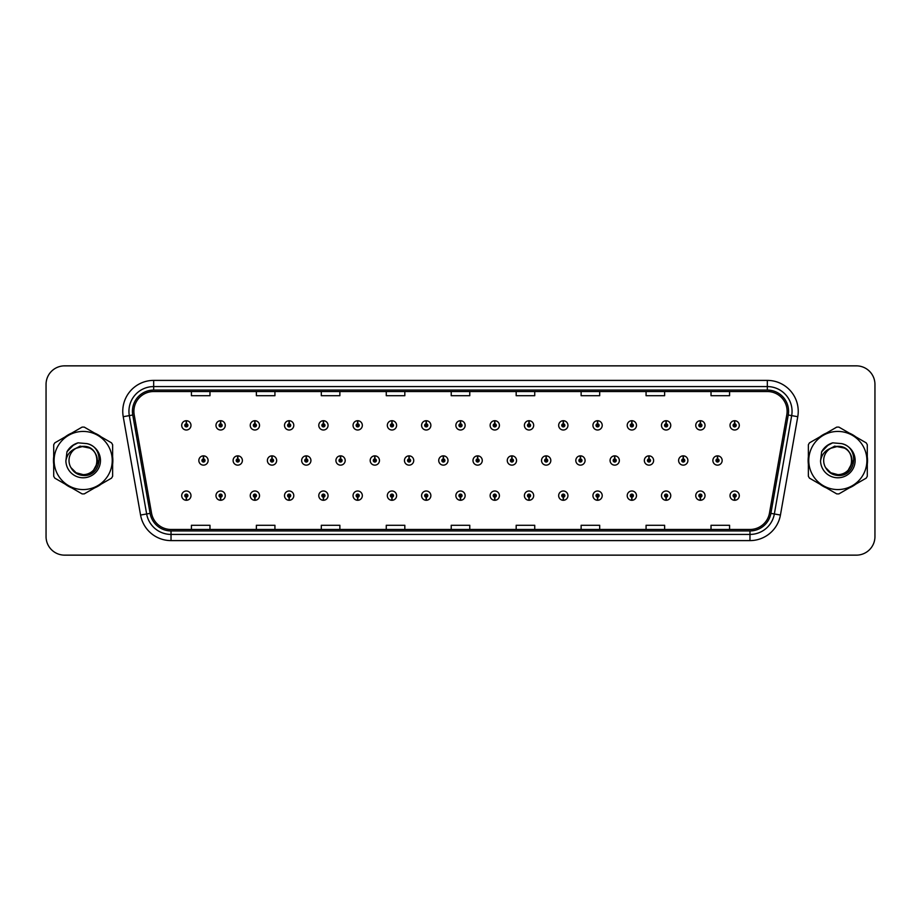 <?xml version="1.0" encoding="UTF-8"?>
<svg xmlns="http://www.w3.org/2000/svg" width="921" height="921" viewBox="0 0 921 921"><rect width="100%" height="100%" fill="white"/><g stroke="black" fill="none" stroke-linecap="round" stroke-linejoin="round"><path stroke-width="1.38" d="M220.545 497.179L220.407 500.276A4.64 4.64 0 0 0 220.821 500.276L220.683 497.179A1.543 1.543 0 0 0 222.157 495.636A1.543 1.543 0 0 0 220.614 494.093A1.543 1.543 0 0 0 219.071 495.636A1.543 1.543 0 0 0 220.545 497.179L220.591 496.258A0.622 0.622 0 0 1 219.992 495.636A0.622 0.622 0 0 1 220.614 495.014A0.622 0.622 0 0 1 221.236 495.636A0.622 0.622 0 0 1 220.637 496.258L220.683 497.179M254.818 497.179L254.68 500.276A4.64 4.64 0 0 0 255.082 500.276L254.956 497.179A1.543 1.543 0 0 0 256.429 495.636A1.543 1.543 0 0 0 254.887 494.093A1.543 1.543 0 0 0 253.333 495.636A1.543 1.543 0 0 0 254.818 497.179L254.852 496.258A0.622 0.622 0 0 1 254.265 495.636A0.622 0.622 0 0 1 254.887 495.014A0.622 0.622 0 0 1 255.497 495.636A0.622 0.622 0 0 1 254.91 496.258L254.956 497.179M289.09 497.179L288.952 500.276A4.64 4.64 0 0 0 289.355 500.276L289.217 497.179A1.543 1.543 0 0 0 290.702 495.636A1.543 1.543 0 0 0 289.148 494.093A1.543 1.543 0 0 0 287.605 495.636A1.543 1.543 0 0 0 289.09 497.179L289.125 496.258A0.622 0.622 0 0 1 288.538 495.636A0.622 0.622 0 0 1 289.148 495.014A0.622 0.622 0 0 1 289.77 495.636A0.622 0.622 0 0 1 289.182 496.258L289.217 497.179M323.352 497.179L323.225 500.276A4.64 4.64 0 0 0 323.628 500.276L323.49 497.179A1.543 1.543 0 0 0 324.963 495.636A1.543 1.543 0 0 0 323.421 494.093A1.543 1.543 0 0 0 321.878 495.636A1.543 1.543 0 0 0 323.352 497.179L323.398 496.258A0.622 0.622 0 0 1 322.799 495.636A0.622 0.622 0 0 1 323.421 495.014A0.622 0.622 0 0 1 324.042 495.636A0.622 0.622 0 0 1 323.444 496.258L323.49 497.179M357.624 497.179L357.486 500.276A4.64 4.64 0 0 0 357.889 500.276L357.762 497.179A1.543 1.543 0 0 0 359.236 495.636A1.543 1.543 0 0 0 357.693 494.093A1.543 1.543 0 0 0 356.151 495.636A1.543 1.543 0 0 0 357.624 497.179L357.67 496.258A0.622 0.622 0 0 1 357.072 495.636A0.622 0.622 0 0 1 357.693 495.014A0.622 0.622 0 0 1 358.315 495.636A0.622 0.622 0 0 1 357.716 496.258L357.762 497.179M391.897 497.179L391.759 500.276A4.64 4.64 0 0 0 392.162 500.276L392.024 497.179A1.543 1.543 0 0 0 393.509 495.636A1.543 1.543 0 0 0 391.966 494.093A1.543 1.543 0 0 0 390.412 495.636A1.543 1.543 0 0 0 391.897 497.179L391.932 496.258A0.622 0.622 0 0 1 391.344 495.636A0.622 0.622 0 0 1 391.966 495.014A0.622 0.622 0 0 1 392.576 495.636A0.622 0.622 0 0 1 391.989 496.258L392.024 497.179M426.158 497.179L426.032 500.276A4.64 4.64 0 0 0 426.435 500.276L426.296 497.179A1.543 1.543 0 0 0 427.781 495.636A1.543 1.543 0 0 0 426.227 494.093A1.543 1.543 0 0 0 424.685 495.636A1.543 1.543 0 0 0 426.158 497.179L426.204 496.258A0.622 0.622 0 0 1 425.617 495.636A0.622 0.622 0 0 1 426.227 495.014A0.622 0.622 0 0 1 426.849 495.636A0.622 0.622 0 0 1 426.262 496.258L426.296 497.179M460.431 497.179L460.293 500.276A4.64 4.64 0 0 0 460.707 500.276L460.569 497.179A1.543 1.543 0 0 0 462.043 495.636A1.543 1.543 0 0 0 460.5 494.093A1.543 1.543 0 0 0 458.957 495.636A1.543 1.543 0 0 0 460.431 497.179L460.477 496.258A0.622 0.622 0 0 1 459.878 495.636A0.622 0.622 0 0 1 460.5 495.014A0.622 0.622 0 0 1 461.122 495.636A0.622 0.622 0 0 1 460.523 496.258L460.569 497.179M494.704 497.179L494.565 500.276A4.64 4.64 0 0 0 494.968 500.276L494.842 497.179A1.543 1.543 0 0 0 496.315 495.636A1.543 1.543 0 0 0 494.773 494.093A1.543 1.543 0 0 0 493.219 495.636A1.543 1.543 0 0 0 494.704 497.179L494.738 496.258A0.622 0.622 0 0 1 494.151 495.636A0.622 0.622 0 0 1 494.773 495.014A0.622 0.622 0 0 1 495.383 495.636A0.622 0.622 0 0 1 494.796 496.258L494.842 497.179M528.976 497.179L528.838 500.276A4.64 4.64 0 0 0 529.241 500.276L529.103 497.179A1.543 1.543 0 0 0 530.588 495.636A1.543 1.543 0 0 0 529.034 494.093A1.543 1.543 0 0 0 527.491 495.636A1.543 1.543 0 0 0 528.976 497.179L529.011 496.258A0.622 0.622 0 0 1 528.424 495.636A0.622 0.622 0 0 1 529.034 495.014A0.622 0.622 0 0 1 529.656 495.636A0.622 0.622 0 0 1 529.068 496.258L529.103 497.179M563.238 497.179L563.111 500.276A4.64 4.64 0 0 0 563.514 500.276L563.376 497.179A1.543 1.543 0 0 0 564.849 495.636A1.543 1.543 0 0 0 563.307 494.093A1.543 1.543 0 0 0 561.764 495.636A1.543 1.543 0 0 0 563.238 497.179L563.284 496.258A0.622 0.622 0 0 1 562.685 495.636A0.622 0.622 0 0 1 563.307 495.014A0.622 0.622 0 0 1 563.928 495.636A0.622 0.622 0 0 1 563.33 496.258L563.376 497.179M597.51 497.179L597.372 500.276A4.64 4.64 0 0 0 597.775 500.276L597.648 497.179A1.543 1.543 0 0 0 599.122 495.636A1.543 1.543 0 0 0 597.579 494.093A1.543 1.543 0 0 0 596.037 495.636A1.543 1.543 0 0 0 597.51 497.179L597.556 496.258A0.622 0.622 0 0 1 596.958 495.636A0.622 0.622 0 0 1 597.579 495.014A0.622 0.622 0 0 1 598.201 495.636A0.622 0.622 0 0 1 597.602 496.258L597.648 497.179M631.783 497.179L631.645 500.276A4.64 4.64 0 0 0 632.048 500.276L631.91 497.179A1.543 1.543 0 0 0 633.395 495.636A1.543 1.543 0 0 0 631.852 494.093A1.543 1.543 0 0 0 630.298 495.636A1.543 1.543 0 0 0 631.783 497.179L631.818 496.258A0.622 0.622 0 0 1 631.23 495.636A0.622 0.622 0 0 1 631.852 495.014A0.622 0.622 0 0 1 632.462 495.636A0.622 0.622 0 0 1 631.875 496.258L631.91 497.179M666.044 497.179L665.918 500.276A4.64 4.64 0 0 0 666.32 500.276L666.182 497.179A1.543 1.543 0 0 0 667.667 495.636A1.543 1.543 0 0 0 666.113 494.093A1.543 1.543 0 0 0 664.571 495.636A1.543 1.543 0 0 0 666.044 497.179L666.09 496.258A0.622 0.622 0 0 1 665.503 495.636A0.622 0.622 0 0 1 666.113 495.014A0.622 0.622 0 0 1 666.735 495.636A0.622 0.622 0 0 1 666.148 496.258L666.182 497.179M700.317 497.179L700.179 500.276A4.64 4.64 0 0 0 700.593 500.276L700.455 497.179A1.543 1.543 0 0 0 701.929 495.636A1.543 1.543 0 0 0 700.386 494.093A1.543 1.543 0 0 0 698.843 495.636A1.543 1.543 0 0 0 700.317 497.179L700.363 496.258A0.622 0.622 0 0 1 699.764 495.636A0.622 0.622 0 0 1 700.386 495.014A0.622 0.622 0 0 1 701.008 495.636A0.622 0.622 0 0 1 700.409 496.258L700.455 497.179M734.59 497.179L734.451 500.276A4.64 4.64 0 0 0 734.854 500.276L734.728 497.179A1.543 1.543 0 0 0 736.201 495.636A1.543 1.543 0 0 0 734.659 494.093A1.543 1.543 0 0 0 733.104 495.636A1.543 1.543 0 0 0 734.59 497.179L734.624 496.258A0.622 0.622 0 0 1 734.037 495.636A0.622 0.622 0 0 1 734.659 495.014A0.622 0.622 0 0 1 735.269 495.636A0.622 0.622 0 0 1 734.682 496.258L734.728 497.179M186.272 497.179L186.146 500.276A4.64 4.64 0 0 0 186.549 500.276L186.41 497.179A1.543 1.543 0 0 0 187.896 495.636A1.543 1.543 0 0 0 186.341 494.093A1.543 1.543 0 0 0 184.799 495.636A1.543 1.543 0 0 0 186.272 497.179L186.318 496.258A0.622 0.622 0 0 1 185.731 495.636A0.622 0.622 0 0 1 186.341 495.014A0.622 0.622 0 0 1 186.963 495.636A0.622 0.622 0 0 1 186.376 496.258L186.41 497.179M237.814 458.957L237.952 455.86A4.64 4.64 0 0 0 237.549 455.86L237.676 458.957A1.543 1.543 0 0 0 236.202 460.5A1.543 1.543 0 0 0 237.745 462.043A1.543 1.543 0 0 0 239.299 460.5A1.543 1.543 0 0 0 237.814 458.957L237.779 459.878A0.622 0.622 0 0 1 238.366 460.5A0.622 0.622 0 0 1 237.745 461.122A0.622 0.622 0 0 1 237.134 460.5A0.622 0.622 0 0 1 237.722 459.878L237.676 458.957M272.086 458.957L272.225 455.86A4.64 4.64 0 0 0 271.81 455.86L271.948 458.957A1.543 1.543 0 0 0 270.475 460.5A1.543 1.543 0 0 0 272.017 462.043A1.543 1.543 0 0 0 273.56 460.5A1.543 1.543 0 0 0 272.086 458.957L272.04 459.878A0.622 0.622 0 0 1 272.639 460.5A0.622 0.622 0 0 1 272.017 461.122A0.622 0.622 0 0 1 271.396 460.5A0.622 0.622 0 0 1 271.994 459.878L271.948 458.957M306.359 458.957L306.486 455.86A4.64 4.64 0 0 0 306.083 455.86L306.221 458.957A1.543 1.543 0 0 0 304.736 460.5A1.543 1.543 0 0 0 306.29 462.043A1.543 1.543 0 0 0 307.833 460.5A1.543 1.543 0 0 0 306.359 458.957L306.313 459.878A0.622 0.622 0 0 1 306.912 460.5A0.622 0.622 0 0 1 306.29 461.122A0.622 0.622 0 0 1 305.668 460.5A0.622 0.622 0 0 1 306.256 459.878L306.221 458.957M340.62 458.957L340.758 455.86A4.64 4.64 0 0 0 340.356 455.86L340.494 458.957A1.543 1.543 0 0 0 339.009 460.5A1.543 1.543 0 0 0 340.551 462.043A1.543 1.543 0 0 0 342.105 460.5A1.543 1.543 0 0 0 340.62 458.957L340.586 459.878A0.622 0.622 0 0 1 341.173 460.5A0.622 0.622 0 0 1 340.551 461.122A0.622 0.622 0 0 1 339.941 460.5A0.622 0.622 0 0 1 340.528 459.878L340.494 458.957M374.893 458.957L375.031 455.86A4.64 4.64 0 0 0 374.628 455.86L374.755 458.957A1.543 1.543 0 0 0 373.281 460.5A1.543 1.543 0 0 0 374.824 462.043A1.543 1.543 0 0 0 376.378 460.5A1.543 1.543 0 0 0 374.893 458.957L374.859 459.878A0.622 0.622 0 0 1 375.446 460.5A0.622 0.622 0 0 1 374.824 461.122A0.622 0.622 0 0 1 374.202 460.5A0.622 0.622 0 0 1 374.801 459.878L374.755 458.957M409.166 458.957L409.304 455.86A4.64 4.64 0 0 0 408.889 455.86L409.028 458.957A1.543 1.543 0 0 0 407.554 460.5A1.543 1.543 0 0 0 409.097 462.043A1.543 1.543 0 0 0 410.639 460.5A1.543 1.543 0 0 0 409.166 458.957L409.12 459.878A0.622 0.622 0 0 1 409.718 460.5A0.622 0.622 0 0 1 409.097 461.122A0.622 0.622 0 0 1 408.475 460.5A0.622 0.622 0 0 1 409.074 459.878L409.028 458.957M443.438 458.957L443.565 455.86A4.64 4.64 0 0 0 443.162 455.86L443.3 458.957A1.543 1.543 0 0 0 441.815 460.5A1.543 1.543 0 0 0 443.369 462.043A1.543 1.543 0 0 0 444.912 460.5A1.543 1.543 0 0 0 443.438 458.957L443.392 459.878A0.622 0.622 0 0 1 443.98 460.5A0.622 0.622 0 0 1 443.369 461.122A0.622 0.622 0 0 1 442.748 460.5A0.622 0.622 0 0 1 443.335 459.878L443.3 458.957M477.7 458.957L477.838 455.86A4.64 4.64 0 0 0 477.435 455.86L477.562 458.957A1.543 1.543 0 0 0 476.088 460.5A1.543 1.543 0 0 0 477.631 462.043A1.543 1.543 0 0 0 479.185 460.5A1.543 1.543 0 0 0 477.7 458.957L477.665 459.878A0.622 0.622 0 0 1 478.252 460.5A0.622 0.622 0 0 1 477.631 461.122A0.622 0.622 0 0 1 477.02 460.5A0.622 0.622 0 0 1 477.608 459.878L477.562 458.957M511.972 458.957L512.111 455.86A4.64 4.64 0 0 0 511.696 455.86L511.834 458.957A1.543 1.543 0 0 0 510.361 460.5A1.543 1.543 0 0 0 511.903 462.043A1.543 1.543 0 0 0 513.446 460.5A1.543 1.543 0 0 0 511.972 458.957L511.926 459.878A0.622 0.622 0 0 1 512.525 460.5A0.622 0.622 0 0 1 511.903 461.122A0.622 0.622 0 0 1 511.282 460.5A0.622 0.622 0 0 1 511.88 459.878L511.834 458.957M546.245 458.957L546.372 455.86A4.64 4.64 0 0 0 545.969 455.86L546.107 458.957A1.543 1.543 0 0 0 544.622 460.5A1.543 1.543 0 0 0 546.176 462.043A1.543 1.543 0 0 0 547.719 460.5A1.543 1.543 0 0 0 546.245 458.957L546.199 459.878A0.622 0.622 0 0 1 546.798 460.5A0.622 0.622 0 0 1 546.176 461.122A0.622 0.622 0 0 1 545.554 460.5A0.622 0.622 0 0 1 546.141 459.878L546.107 458.957M580.506 458.957L580.644 455.86A4.64 4.64 0 0 0 580.242 455.86L580.38 458.957A1.543 1.543 0 0 0 578.895 460.5A1.543 1.543 0 0 0 580.449 462.043A1.543 1.543 0 0 0 581.991 460.5A1.543 1.543 0 0 0 580.506 458.957L580.472 459.878A0.622 0.622 0 0 1 581.059 460.5A0.622 0.622 0 0 1 580.449 461.122A0.622 0.622 0 0 1 579.827 460.5A0.622 0.622 0 0 1 580.414 459.878L580.38 458.957M614.779 458.957L614.917 455.86A4.64 4.64 0 0 0 614.514 455.86L614.641 458.957A1.543 1.543 0 0 0 613.167 460.5A1.543 1.543 0 0 0 614.71 462.043A1.543 1.543 0 0 0 616.264 460.5A1.543 1.543 0 0 0 614.779 458.957L614.744 459.878A0.622 0.622 0 0 1 615.332 460.5A0.622 0.622 0 0 1 614.71 461.122A0.622 0.622 0 0 1 614.088 460.5A0.622 0.622 0 0 1 614.687 459.878L614.641 458.957M649.052 458.957L649.19 455.86A4.64 4.64 0 0 0 648.775 455.86L648.914 458.957A1.543 1.543 0 0 0 647.44 460.5A1.543 1.543 0 0 0 648.983 462.043A1.543 1.543 0 0 0 650.525 460.5A1.543 1.543 0 0 0 649.052 458.957L649.006 459.878A0.622 0.622 0 0 1 649.604 460.5A0.622 0.622 0 0 1 648.983 461.122A0.622 0.622 0 0 1 648.361 460.5A0.622 0.622 0 0 1 648.96 459.878L648.914 458.957M683.324 458.957L683.451 455.86A4.64 4.64 0 0 0 683.048 455.86L683.186 458.957A1.543 1.543 0 0 0 681.701 460.5A1.543 1.543 0 0 0 683.255 462.043A1.543 1.543 0 0 0 684.798 460.5A1.543 1.543 0 0 0 683.324 458.957L683.278 459.878A0.622 0.622 0 0 1 683.866 460.5A0.622 0.622 0 0 1 683.255 461.122A0.622 0.622 0 0 1 682.634 460.5A0.622 0.622 0 0 1 683.221 459.878L683.186 458.957M717.586 458.957L717.724 455.86A4.64 4.64 0 0 0 717.321 455.86L717.459 458.957A1.543 1.543 0 0 0 715.974 460.5A1.543 1.543 0 0 0 717.517 462.043A1.543 1.543 0 0 0 719.071 460.5A1.543 1.543 0 0 0 717.586 458.957L717.551 459.878A0.622 0.622 0 0 1 718.138 460.5A0.622 0.622 0 0 1 717.517 461.122A0.622 0.622 0 0 1 716.906 460.5A0.622 0.622 0 0 1 717.494 459.878L717.459 458.957M203.541 458.957L203.679 455.86A4.64 4.64 0 0 0 203.276 455.86L203.414 458.957A1.543 1.543 0 0 0 201.929 460.5A1.543 1.543 0 0 0 203.483 462.043A1.543 1.543 0 0 0 205.026 460.5A1.543 1.543 0 0 0 203.541 458.957L203.506 459.878A0.622 0.622 0 0 1 204.094 460.5A0.622 0.622 0 0 1 203.483 461.122A0.622 0.622 0 0 1 202.862 460.5A0.622 0.622 0 0 1 203.449 459.878L203.414 458.957M220.683 423.821L220.821 420.724A4.64 4.64 0 0 0 220.407 420.724L220.545 423.821A1.543 1.543 0 0 0 219.071 425.364A1.543 1.543 0 0 0 220.614 426.907A1.543 1.543 0 0 0 222.157 425.364A1.543 1.543 0 0 0 220.683 423.821L220.637 424.742A0.622 0.622 0 0 1 221.236 425.364A0.622 0.622 0 0 1 220.614 425.986A0.622 0.622 0 0 1 219.992 425.364A0.622 0.622 0 0 1 220.591 424.742L220.545 423.821M254.956 423.821L255.082 420.724A4.64 4.64 0 0 0 254.68 420.724L254.818 423.821A1.543 1.543 0 0 0 253.333 425.364A1.543 1.543 0 0 0 254.887 426.907A1.543 1.543 0 0 0 256.429 425.364A1.543 1.543 0 0 0 254.956 423.821L254.91 424.742A0.622 0.622 0 0 1 255.497 425.364A0.622 0.622 0 0 1 254.887 425.986A0.622 0.622 0 0 1 254.265 425.364A0.622 0.622 0 0 1 254.852 424.742L254.818 423.821M289.217 423.821L289.355 420.724A4.64 4.64 0 0 0 288.952 420.724L289.09 423.821A1.543 1.543 0 0 0 287.605 425.364A1.543 1.543 0 0 0 289.148 426.907A1.543 1.543 0 0 0 290.702 425.364A1.543 1.543 0 0 0 289.217 423.821L289.182 424.742A0.622 0.622 0 0 1 289.77 425.364A0.622 0.622 0 0 1 289.148 425.986A0.622 0.622 0 0 1 288.538 425.364A0.622 0.622 0 0 1 289.125 424.742L289.09 423.821M323.49 423.821L323.628 420.724A4.64 4.64 0 0 0 323.225 420.724L323.352 423.821A1.543 1.543 0 0 0 321.878 425.364A1.543 1.543 0 0 0 323.421 426.907A1.543 1.543 0 0 0 324.963 425.364A1.543 1.543 0 0 0 323.49 423.821L323.444 424.742A0.622 0.622 0 0 1 324.042 425.364A0.622 0.622 0 0 1 323.421 425.986A0.622 0.622 0 0 1 322.799 425.364A0.622 0.622 0 0 1 323.398 424.742L323.352 423.821M357.762 423.821L357.889 420.724A4.64 4.64 0 0 0 357.486 420.724L357.624 423.821A1.543 1.543 0 0 0 356.151 425.364A1.543 1.543 0 0 0 357.693 426.907A1.543 1.543 0 0 0 359.236 425.364A1.543 1.543 0 0 0 357.762 423.821L357.716 424.742A0.622 0.622 0 0 1 358.315 425.364A0.622 0.622 0 0 1 357.693 425.986A0.622 0.622 0 0 1 357.072 425.364A0.622 0.622 0 0 1 357.67 424.742L357.624 423.821M392.024 423.821L392.162 420.724A4.64 4.64 0 0 0 391.759 420.724L391.897 423.821A1.543 1.543 0 0 0 390.412 425.364A1.543 1.543 0 0 0 391.966 426.907A1.543 1.543 0 0 0 393.509 425.364A1.543 1.543 0 0 0 392.024 423.821L391.989 424.742A0.622 0.622 0 0 1 392.576 425.364A0.622 0.622 0 0 1 391.966 425.986A0.622 0.622 0 0 1 391.344 425.364A0.622 0.622 0 0 1 391.932 424.742L391.897 423.821M426.296 423.821L426.435 420.724A4.64 4.64 0 0 0 426.032 420.724L426.158 423.821A1.543 1.543 0 0 0 424.685 425.364A1.543 1.543 0 0 0 426.227 426.907A1.543 1.543 0 0 0 427.781 425.364A1.543 1.543 0 0 0 426.296 423.821L426.262 424.742A0.622 0.622 0 0 1 426.849 425.364A0.622 0.622 0 0 1 426.227 425.986A0.622 0.622 0 0 1 425.617 425.364A0.622 0.622 0 0 1 426.204 424.742L426.158 423.821M460.569 423.821L460.707 420.724A4.64 4.64 0 0 0 460.293 420.724L460.431 423.821A1.543 1.543 0 0 0 458.957 425.364A1.543 1.543 0 0 0 460.5 426.907A1.543 1.543 0 0 0 462.043 425.364A1.543 1.543 0 0 0 460.569 423.821L460.523 424.742A0.622 0.622 0 0 1 461.122 425.364A0.622 0.622 0 0 1 460.5 425.986A0.622 0.622 0 0 1 459.878 425.364A0.622 0.622 0 0 1 460.477 424.742L460.431 423.821M494.842 423.821L494.968 420.724A4.64 4.64 0 0 0 494.565 420.724L494.704 423.821A1.543 1.543 0 0 0 493.219 425.364A1.543 1.543 0 0 0 494.773 426.907A1.543 1.543 0 0 0 496.315 425.364A1.543 1.543 0 0 0 494.842 423.821L494.796 424.742A0.622 0.622 0 0 1 495.383 425.364A0.622 0.622 0 0 1 494.773 425.986A0.622 0.622 0 0 1 494.151 425.364A0.622 0.622 0 0 1 494.738 424.742L494.704 423.821M529.103 423.821L529.241 420.724A4.64 4.64 0 0 0 528.838 420.724L528.976 423.821A1.543 1.543 0 0 0 527.491 425.364A1.543 1.543 0 0 0 529.034 426.907A1.543 1.543 0 0 0 530.588 425.364A1.543 1.543 0 0 0 529.103 423.821L529.068 424.742A0.622 0.622 0 0 1 529.656 425.364A0.622 0.622 0 0 1 529.034 425.986A0.622 0.622 0 0 1 528.424 425.364A0.622 0.622 0 0 1 529.011 424.742L528.976 423.821M563.376 423.821L563.514 420.724A4.64 4.64 0 0 0 563.111 420.724L563.238 423.821A1.543 1.543 0 0 0 561.764 425.364A1.543 1.543 0 0 0 563.307 426.907A1.543 1.543 0 0 0 564.849 425.364A1.543 1.543 0 0 0 563.376 423.821L563.33 424.742A0.622 0.622 0 0 1 563.928 425.364A0.622 0.622 0 0 1 563.307 425.986A0.622 0.622 0 0 1 562.685 425.364A0.622 0.622 0 0 1 563.284 424.742L563.238 423.821M597.648 423.821L597.775 420.724A4.64 4.64 0 0 0 597.372 420.724L597.51 423.821A1.543 1.543 0 0 0 596.037 425.364A1.543 1.543 0 0 0 597.579 426.907A1.543 1.543 0 0 0 599.122 425.364A1.543 1.543 0 0 0 597.648 423.821L597.602 424.742A0.622 0.622 0 0 1 598.201 425.364A0.622 0.622 0 0 1 597.579 425.986A0.622 0.622 0 0 1 596.958 425.364A0.622 0.622 0 0 1 597.556 424.742L597.51 423.821M631.91 423.821L632.048 420.724A4.64 4.64 0 0 0 631.645 420.724L631.783 423.821A1.543 1.543 0 0 0 630.298 425.364A1.543 1.543 0 0 0 631.852 426.907A1.543 1.543 0 0 0 633.395 425.364A1.543 1.543 0 0 0 631.91 423.821L631.875 424.742A0.622 0.622 0 0 1 632.462 425.364A0.622 0.622 0 0 1 631.852 425.986A0.622 0.622 0 0 1 631.23 425.364A0.622 0.622 0 0 1 631.818 424.742L631.783 423.821M666.182 423.821L666.32 420.724A4.64 4.64 0 0 0 665.918 420.724L666.044 423.821A1.543 1.543 0 0 0 664.571 425.364A1.543 1.543 0 0 0 666.113 426.907A1.543 1.543 0 0 0 667.667 425.364A1.543 1.543 0 0 0 666.182 423.821L666.148 424.742A0.622 0.622 0 0 1 666.735 425.364A0.622 0.622 0 0 1 666.113 425.986A0.622 0.622 0 0 1 665.503 425.364A0.622 0.622 0 0 1 666.09 424.742L666.044 423.821M700.455 423.821L700.593 420.724A4.64 4.64 0 0 0 700.179 420.724L700.317 423.821A1.543 1.543 0 0 0 698.843 425.364A1.543 1.543 0 0 0 700.386 426.907A1.543 1.543 0 0 0 701.929 425.364A1.543 1.543 0 0 0 700.455 423.821L700.409 424.742A0.622 0.622 0 0 1 701.008 425.364A0.622 0.622 0 0 1 700.386 425.986A0.622 0.622 0 0 1 699.764 425.364A0.622 0.622 0 0 1 700.363 424.742L700.317 423.821M734.728 423.821L734.854 420.724A4.64 4.64 0 0 0 734.451 420.724L734.59 423.821A1.543 1.543 0 0 0 733.104 425.364A1.543 1.543 0 0 0 734.659 426.907A1.543 1.543 0 0 0 736.201 425.364A1.543 1.543 0 0 0 734.728 423.821L734.682 424.742A0.622 0.622 0 0 1 735.269 425.364A0.622 0.622 0 0 1 734.659 425.986A0.622 0.622 0 0 1 734.037 425.364A0.622 0.622 0 0 1 734.624 424.742L734.59 423.821M186.41 423.821L186.549 420.724A4.64 4.64 0 0 0 186.146 420.724L186.272 423.821A1.543 1.543 0 0 0 184.799 425.364A1.543 1.543 0 0 0 186.341 426.907A1.543 1.543 0 0 0 187.896 425.364A1.543 1.543 0 0 0 186.41 423.821L186.376 424.742A0.622 0.622 0 0 1 186.963 425.364A0.622 0.622 0 0 1 186.341 425.986A0.622 0.622 0 0 1 185.731 425.364A0.622 0.622 0 0 1 186.318 424.742L186.272 423.821M53.476 460.5A29.691 29.691 0 0 0 53.706 464.207A29.691 29.691 0 0 1 53.706 456.793A29.691 29.691 0 0 0 53.476 460.5M65.23 484.158A29.691 29.691 0 0 0 71.642 487.865A29.691 29.691 0 0 1 65.23 484.158M94.69 487.865A29.691 29.691 0 0 0 101.103 484.158A29.691 29.691 0 0 1 94.69 487.865M112.627 464.207A29.691 29.691 0 0 0 112.627 456.793A29.691 29.691 0 0 1 112.627 464.207M808.143 460.5A29.691 29.691 0 0 0 808.373 464.207A29.691 29.691 0 0 1 808.373 456.793A29.691 29.691 0 0 0 808.143 460.5M819.897 484.158A29.691 29.691 0 0 0 826.31 487.865A29.691 29.691 0 0 1 819.897 484.158M849.358 487.865A29.691 29.691 0 0 0 855.77 484.158A29.691 29.691 0 0 1 849.358 487.865M867.294 464.207A29.691 29.691 0 0 0 867.294 456.793A29.691 29.691 0 0 1 867.294 464.207M133.89 411.319A19.79 19.79 0 0 1 153.68 391.529L767.32 391.529A19.79 19.79 0 0 1 786.81 414.761L769.472 513.112A19.79 19.79 0 0 1 749.97 529.471L171.03 529.471A19.79 19.79 0 0 1 151.528 513.112L134.19 414.761A19.79 19.79 0 0 1 133.89 411.319M132.428 411.319A21.252 21.252 0 0 0 132.751 415.014L150.1 513.365A21.252 21.252 0 0 0 171.03 530.933L749.97 530.933A21.252 21.252 0 0 0 770.9 513.365L788.249 415.014A21.252 21.252 0 0 0 767.32 390.067L153.68 390.067A21.252 21.252 0 0 0 132.428 411.319M123.23 416.695A30.934 30.934 0 0 1 153.68 380.396L767.32 380.396A30.934 30.934 0 0 1 797.77 416.695L780.432 515.046A30.934 30.934 0 0 1 749.97 540.604L171.03 540.604A30.934 30.934 0 0 1 140.568 515.046L123.23 416.695L129.32 415.624A24.74 24.74 0 0 1 153.68 386.578L767.32 386.578A24.74 24.74 0 0 1 791.68 415.624L774.342 513.976A24.74 24.74 0 0 1 749.97 534.422L171.03 534.422A24.74 24.74 0 0 1 146.658 513.976L129.32 415.624A24.74 24.74 0 0 1 128.94 411.319M101.103 436.842A29.691 29.691 0 0 0 94.69 433.135A29.691 29.691 0 0 1 101.103 436.842M71.642 433.135A29.691 29.691 0 0 0 65.23 436.842A29.691 29.691 0 0 1 71.642 433.135M855.77 436.842A29.691 29.691 0 0 0 849.358 433.135A29.691 29.691 0 0 1 855.77 436.842M826.31 433.135A29.691 29.691 0 0 0 819.897 436.842A29.691 29.691 0 0 1 826.31 433.135M874.95 384.414A18.558 18.558 0 0 0 856.392 365.856L64.608 365.856A18.558 18.558 0 0 0 46.05 384.414L46.05 536.586A18.558 18.558 0 0 0 64.608 555.144L856.392 555.144A18.558 18.558 0 0 0 874.95 536.586L874.95 384.414L874.95 536.586M451.221 391.529L451.221 395.719L469.779 395.719L469.779 391.529M386.267 391.529L386.267 395.719L404.826 395.719L404.826 391.529M321.314 391.529L321.314 395.719L339.872 395.719L339.872 391.529M256.372 391.529L256.372 395.719L274.93 395.719L274.93 391.529M191.418 391.529L191.418 395.719L209.976 395.719L209.976 391.529M516.174 391.529L516.174 395.719L534.733 395.719L534.733 391.529M581.128 391.529L581.128 395.719L599.686 395.719L599.686 391.529M646.07 391.529L646.07 395.719L664.628 395.719L664.628 391.529M711.024 391.529L711.024 395.719L729.582 395.719L729.582 391.529M469.779 529.471L469.779 525.281L451.221 525.281L451.221 529.471M404.826 529.471L404.826 525.281L386.267 525.281L386.267 529.471M339.872 529.471L339.872 525.281L321.314 525.281L321.314 529.471M274.93 529.471L274.93 525.281L256.372 525.281L256.372 529.471M209.976 529.471L209.976 525.281L191.418 525.281L191.418 529.471M534.733 529.471L534.733 525.281L516.174 525.281L516.174 529.471M599.686 529.471L599.686 525.281L581.128 525.281L581.128 529.471M664.628 529.471L664.628 525.281L646.07 525.281L646.07 529.471M729.582 529.471L729.582 525.281L711.024 525.281L711.024 529.471M46.05 384.414L46.05 536.586M856.392 365.856L64.608 365.856M64.608 555.144L856.392 555.144M190.981 425.364A4.64 4.64 0 0 0 186.549 420.724A4.64 4.64 0 0 1 190.981 425.364A4.64 4.64 0 0 1 186.341 430.003A4.64 4.64 0 0 1 181.702 425.364A4.64 4.64 0 0 1 186.146 420.724M208.123 460.5A4.64 4.64 0 0 0 203.679 455.86A4.64 4.64 0 0 1 208.123 460.5A4.64 4.64 0 0 1 203.483 465.14A4.64 4.64 0 0 1 198.844 460.5A4.64 4.64 0 0 1 203.276 455.86M181.702 495.636A4.64 4.64 0 0 0 186.146 500.276A4.64 4.64 0 0 1 181.702 495.636A4.64 4.64 0 0 1 186.341 490.997A4.64 4.64 0 0 1 190.981 495.636A4.64 4.64 0 0 1 186.549 500.276M225.254 425.364A4.64 4.64 0 0 0 220.821 420.724A4.64 4.64 0 0 1 225.254 425.364A4.64 4.64 0 0 1 220.614 430.003A4.64 4.64 0 0 1 215.975 425.364A4.64 4.64 0 0 1 220.407 420.724M259.526 425.364A4.64 4.64 0 0 0 255.082 420.724A4.64 4.64 0 0 1 259.526 425.364A4.64 4.64 0 0 1 254.887 430.003A4.64 4.64 0 0 1 250.247 425.364A4.64 4.64 0 0 1 254.68 420.724M293.787 425.364A4.64 4.64 0 0 0 289.355 420.724A4.64 4.64 0 0 1 293.787 425.364A4.64 4.64 0 0 1 289.148 430.003A4.64 4.64 0 0 1 284.508 425.364A4.64 4.64 0 0 1 288.952 420.724L289.056 423.2M328.06 425.364A4.64 4.64 0 0 0 323.628 420.724A4.64 4.64 0 0 1 328.06 425.364A4.64 4.64 0 0 1 323.421 430.003A4.64 4.64 0 0 1 318.781 425.364A4.64 4.64 0 0 1 323.225 420.724L323.329 423.2M242.384 460.5A4.64 4.64 0 0 0 237.952 455.86A4.64 4.64 0 0 1 242.384 460.5A4.64 4.64 0 0 1 237.745 465.14A4.64 4.64 0 0 1 233.105 460.5A4.64 4.64 0 0 1 237.549 455.86M276.657 460.5A4.64 4.64 0 0 0 272.225 455.86A4.64 4.64 0 0 1 276.657 460.5A4.64 4.64 0 0 1 272.017 465.14A4.64 4.64 0 0 1 267.378 460.5A4.64 4.64 0 0 1 271.81 455.86M310.93 460.5A4.64 4.64 0 0 0 306.486 455.86A4.64 4.64 0 0 1 310.93 460.5A4.64 4.64 0 0 1 306.29 465.14A4.64 4.64 0 0 1 301.651 460.5A4.64 4.64 0 0 1 306.083 455.86M99.387 459.326L93.884 469.48M90.051 448.147L80.012 446.121L71.09 451.163M854.055 459.326L848.552 469.48M844.718 448.147L834.691 446.121L825.769 451.163M97.292 459.993A14.137 14.137 0 0 0 76.029 448.285A14.137 14.137 0 0 0 83.166 474.637C101.402 475.524 101.402 445.476 83.166 446.363L76.029 448.285L83.166 446.363C101.402 445.476 101.402 475.524 83.166 474.637A14.137 14.137 0 0 0 97.304 460.5C96.463 451.912 91.755 447.192 83.166 446.363C101.402 445.476 101.402 475.524 83.166 474.637C101.402 475.524 101.402 445.476 83.166 446.363C101.402 445.476 101.402 475.524 83.166 474.637C101.402 475.524 101.402 445.476 83.166 446.363C101.402 445.476 101.402 475.524 83.166 474.637L76.098 472.749L70.952 467.626L76.098 472.749L83.166 474.637L76.098 472.749L70.952 467.626L76.098 472.749L83.166 474.637L76.098 472.749L70.952 467.626L76.098 472.749L83.166 474.637L76.098 472.749L70.952 467.626C73.611 472.404 77.686 475.017 83.166 475.466C102.07 477.055 105.029 446.904 86.793 443.6L78.02 442.84C73.139 444.348 69.455 447.318 66.968 451.774L65.886 460.88A17.28 17.28 0 0 0 83.166 477.78A17.28 17.28 0 0 0 86.793 443.6M83.166 489.569A29.069 29.069 0 0 0 112.235 460.5A29.069 29.069 0 0 0 83.166 431.431A29.069 29.069 0 0 0 54.097 460.5A29.069 29.069 0 0 0 83.166 489.569M83.166 493.898A33.398 33.398 0 0 0 84.26 493.886L111.533 478.137A33.398 33.398 0 0 0 112.627 476.249L112.627 444.751A33.398 33.398 0 0 0 111.533 442.863L84.26 427.114A33.398 33.398 0 0 0 82.073 427.114L54.8 442.863A33.398 33.398 0 0 0 53.706 444.751L53.706 476.249A33.398 33.398 0 0 0 54.8 478.137L82.073 493.886A33.398 33.398 0 0 0 83.166 493.898M65.886 460.88C66.911 454.767 70.295 450.576 76.029 448.285M77.917 442.874L73.968 444.567L66.991 451.739L73.968 444.567L77.917 442.874L73.968 444.567L66.968 451.774L73.968 444.567L77.917 442.874L73.968 444.567L66.991 451.739L73.968 444.567L77.917 442.874L73.968 444.567L66.968 451.774L73.968 444.567L78.02 442.84L71.665 446.144M851.971 459.993A14.137 14.137 0 0 0 830.696 448.285A14.137 14.137 0 0 0 837.834 474.637C856.081 475.524 856.081 445.476 837.834 446.363L830.696 448.285L837.834 446.363C856.081 445.476 856.081 475.524 837.834 474.637A14.137 14.137 0 0 0 851.971 460.5C851.142 451.912 846.422 447.192 837.834 446.363C856.081 445.476 856.081 475.524 837.834 474.637C856.081 475.524 856.081 445.476 837.834 446.363C856.081 445.476 856.081 475.524 837.834 474.637C856.081 475.524 856.081 445.476 837.834 446.363C856.081 445.476 856.081 475.524 837.834 474.637L830.765 472.749L825.619 467.626L830.765 472.749L837.834 474.637L830.765 472.749L825.619 467.626L830.765 472.749L837.834 474.637L830.765 472.749L825.619 467.626L830.765 472.749L837.834 474.637L830.765 472.749L825.619 467.626C828.29 472.404 832.354 475.017 837.834 475.466C856.749 477.055 859.696 446.904 841.46 443.6L832.699 442.84C827.806 444.348 824.122 447.318 821.647 451.774L820.553 460.88A17.28 17.28 0 0 0 837.834 477.78A17.28 17.28 0 0 0 841.46 443.6M837.834 489.569A29.069 29.069 0 0 0 866.903 460.5A29.069 29.069 0 0 0 837.834 431.431A29.069 29.069 0 0 0 808.765 460.5A29.069 29.069 0 0 0 837.834 489.569M837.834 493.898A33.398 33.398 0 0 0 838.927 493.886L866.201 478.137A33.398 33.398 0 0 0 867.294 476.249L867.294 444.751A33.398 33.398 0 0 0 866.201 442.863L838.927 427.114A33.398 33.398 0 0 0 836.74 427.114L809.467 442.863A33.398 33.398 0 0 0 808.373 444.751L808.373 476.249A33.398 33.398 0 0 0 809.467 478.137L836.74 493.886A33.398 33.398 0 0 0 837.834 493.898M820.553 460.88C821.578 454.767 824.963 450.576 830.696 448.285M832.596 442.874L828.635 444.567L821.647 451.774L828.635 444.567L832.596 442.874L828.635 444.567L821.659 451.739L828.635 444.567L832.596 442.874L828.635 444.567L821.647 451.774L828.635 444.567L832.596 442.874L828.635 444.567L821.647 451.774L828.635 444.567L832.699 442.84L826.333 446.144M362.333 425.364A4.64 4.64 0 0 0 357.889 420.724A4.64 4.64 0 0 1 362.333 425.364A4.64 4.64 0 0 1 357.693 430.003A4.64 4.64 0 0 1 353.054 425.364A4.64 4.64 0 0 1 357.486 420.724L357.601 423.2M396.606 425.364A4.64 4.64 0 0 0 392.162 420.724A4.64 4.64 0 0 1 396.606 425.364A4.64 4.64 0 0 1 391.966 430.003A4.64 4.64 0 0 1 387.327 425.364A4.64 4.64 0 0 1 391.759 420.724L391.862 423.2M430.867 425.364A4.64 4.64 0 0 0 426.435 420.724A4.64 4.64 0 0 1 430.867 425.364A4.64 4.64 0 0 1 426.227 430.003A4.64 4.64 0 0 1 421.588 425.364A4.64 4.64 0 0 1 426.032 420.724L426.135 423.2M345.191 460.5A4.64 4.64 0 0 0 340.758 455.86A4.64 4.64 0 0 1 345.191 460.5A4.64 4.64 0 0 1 340.551 465.14A4.64 4.64 0 0 1 335.923 460.5A4.64 4.64 0 0 1 340.356 455.86M379.464 460.5A4.64 4.64 0 0 0 375.031 455.86A4.64 4.64 0 0 1 379.464 460.5A4.64 4.64 0 0 1 374.824 465.14A4.64 4.64 0 0 1 370.184 460.5A4.64 4.64 0 0 1 374.628 455.86M413.736 460.5A4.64 4.64 0 0 0 409.304 455.86A4.64 4.64 0 0 1 413.736 460.5A4.64 4.64 0 0 1 409.097 465.14A4.64 4.64 0 0 1 404.457 460.5A4.64 4.64 0 0 1 408.889 455.86M465.14 425.364A4.64 4.64 0 0 0 460.707 420.724A4.64 4.64 0 0 1 465.14 425.364A4.64 4.64 0 0 1 460.5 430.003A4.64 4.64 0 0 1 455.86 425.364A4.64 4.64 0 0 1 460.293 420.724L460.408 423.2M499.412 425.364A4.64 4.64 0 0 0 494.968 420.724A4.64 4.64 0 0 1 499.412 425.364A4.64 4.64 0 0 1 494.773 430.003A4.64 4.64 0 0 1 490.133 425.364A4.64 4.64 0 0 1 494.565 420.724M533.673 425.364A4.64 4.64 0 0 0 529.241 420.724A4.64 4.64 0 0 1 533.673 425.364A4.64 4.64 0 0 1 529.034 430.003A4.64 4.64 0 0 1 524.394 425.364A4.64 4.64 0 0 1 528.838 420.724M567.946 425.364A4.64 4.64 0 0 0 563.514 420.724A4.64 4.64 0 0 1 567.946 425.364A4.64 4.64 0 0 1 563.307 430.003A4.64 4.64 0 0 1 558.667 425.364A4.64 4.64 0 0 1 563.111 420.724M602.219 425.364A4.64 4.64 0 0 0 597.775 420.724A4.64 4.64 0 0 1 602.219 425.364A4.64 4.64 0 0 1 597.579 430.003A4.64 4.64 0 0 1 592.94 425.364A4.64 4.64 0 0 1 597.372 420.724M448.009 460.5A4.64 4.64 0 0 0 443.565 455.86A4.64 4.64 0 0 1 448.009 460.5A4.64 4.64 0 0 1 443.369 465.14A4.64 4.64 0 0 1 438.73 460.5A4.64 4.64 0 0 1 443.162 455.86M482.27 460.5A4.64 4.64 0 0 0 477.838 455.86A4.64 4.64 0 0 1 482.27 460.5A4.64 4.64 0 0 1 477.631 465.14A4.64 4.64 0 0 1 472.991 460.5A4.64 4.64 0 0 1 477.435 455.86M516.543 460.5A4.64 4.64 0 0 0 512.111 455.86A4.64 4.64 0 0 1 516.543 460.5A4.64 4.64 0 0 1 511.903 465.14A4.64 4.64 0 0 1 507.264 460.5A4.64 4.64 0 0 1 511.696 455.86M550.816 460.5A4.64 4.64 0 0 0 546.372 455.86A4.64 4.64 0 0 1 550.816 460.5A4.64 4.64 0 0 1 546.176 465.14A4.64 4.64 0 0 1 541.536 460.5A4.64 4.64 0 0 1 545.969 455.86M585.077 460.5A4.64 4.64 0 0 0 580.644 455.86A4.64 4.64 0 0 1 585.077 460.5A4.64 4.64 0 0 1 580.449 465.14A4.64 4.64 0 0 1 575.809 460.5A4.64 4.64 0 0 1 580.242 455.86M636.492 425.364A4.64 4.64 0 0 0 632.048 420.724A4.64 4.64 0 0 1 636.492 425.364A4.64 4.64 0 0 1 631.852 430.003A4.64 4.64 0 0 1 627.213 425.364A4.64 4.64 0 0 1 631.645 420.724M670.753 425.364A4.64 4.64 0 0 0 666.32 420.724A4.64 4.64 0 0 1 670.753 425.364A4.64 4.64 0 0 1 666.113 430.003A4.64 4.64 0 0 1 661.474 425.364A4.64 4.64 0 0 1 665.918 420.724M705.026 425.364A4.64 4.64 0 0 0 700.593 420.724A4.64 4.64 0 0 1 705.026 425.364A4.64 4.64 0 0 1 700.386 430.003A4.64 4.64 0 0 1 695.746 425.364A4.64 4.64 0 0 1 700.179 420.724M739.298 425.364A4.64 4.64 0 0 0 734.854 420.724A4.64 4.64 0 0 1 739.298 425.364A4.64 4.64 0 0 1 734.659 430.003A4.64 4.64 0 0 1 730.019 425.364A4.64 4.64 0 0 1 734.451 420.724M619.349 460.5A4.64 4.64 0 0 0 614.917 455.86A4.64 4.64 0 0 1 619.349 460.5A4.64 4.64 0 0 1 614.71 465.14A4.64 4.64 0 0 1 610.07 460.5A4.64 4.64 0 0 1 614.514 455.86M653.622 460.5A4.64 4.64 0 0 0 649.19 455.86A4.64 4.64 0 0 1 653.622 460.5A4.64 4.64 0 0 1 648.983 465.14A4.64 4.64 0 0 1 644.343 460.5A4.64 4.64 0 0 1 648.775 455.86M687.895 460.5A4.64 4.64 0 0 0 683.451 455.86A4.64 4.64 0 0 1 687.895 460.5A4.64 4.64 0 0 1 683.255 465.14A4.64 4.64 0 0 1 678.616 460.5A4.64 4.64 0 0 1 683.048 455.86M722.156 460.5A4.64 4.64 0 0 0 717.724 455.86A4.64 4.64 0 0 1 722.156 460.5A4.64 4.64 0 0 1 717.517 465.14A4.64 4.64 0 0 1 712.877 460.5A4.64 4.64 0 0 1 717.321 455.86M215.975 495.636A4.64 4.64 0 0 0 220.407 500.276A4.64 4.64 0 0 1 215.975 495.636A4.64 4.64 0 0 1 220.614 490.997A4.64 4.64 0 0 1 225.254 495.636A4.64 4.64 0 0 1 220.821 500.276M250.247 495.636A4.64 4.64 0 0 0 254.68 500.276A4.64 4.64 0 0 1 250.247 495.636A4.64 4.64 0 0 1 254.887 490.997A4.64 4.64 0 0 1 259.526 495.636A4.64 4.64 0 0 1 255.082 500.276M284.508 495.636A4.64 4.64 0 0 0 288.952 500.276A4.64 4.64 0 0 1 284.508 495.636A4.64 4.64 0 0 1 289.148 490.997A4.64 4.64 0 0 1 293.787 495.636A4.64 4.64 0 0 1 289.355 500.276M318.781 495.636A4.64 4.64 0 0 0 323.225 500.276A4.64 4.64 0 0 1 318.781 495.636A4.64 4.64 0 0 1 323.421 490.997A4.64 4.64 0 0 1 328.06 495.636A4.64 4.64 0 0 1 323.628 500.276M353.054 495.636A4.64 4.64 0 0 0 357.486 500.276A4.64 4.64 0 0 1 353.054 495.636A4.64 4.64 0 0 1 357.693 490.997A4.64 4.64 0 0 1 362.333 495.636A4.64 4.64 0 0 1 357.889 500.276M387.327 495.636A4.64 4.64 0 0 0 391.759 500.276A4.64 4.64 0 0 1 387.327 495.636A4.64 4.64 0 0 1 391.966 490.997A4.64 4.64 0 0 1 396.606 495.636A4.64 4.64 0 0 1 392.162 500.276M421.588 495.636A4.64 4.64 0 0 0 426.032 500.276A4.64 4.64 0 0 1 421.588 495.636A4.64 4.64 0 0 1 426.227 490.997A4.64 4.64 0 0 1 430.867 495.636A4.64 4.64 0 0 1 426.435 500.276M455.86 495.636A4.64 4.64 0 0 0 460.293 500.276A4.64 4.64 0 0 1 455.86 495.636A4.64 4.64 0 0 1 460.5 490.997A4.64 4.64 0 0 1 465.14 495.636A4.64 4.64 0 0 1 460.707 500.276M490.133 495.636A4.64 4.64 0 0 0 494.565 500.276A4.64 4.64 0 0 1 490.133 495.636A4.64 4.64 0 0 1 494.773 490.997A4.64 4.64 0 0 1 499.412 495.636A4.64 4.64 0 0 1 494.968 500.276M524.394 495.636A4.64 4.64 0 0 0 528.838 500.276A4.64 4.64 0 0 1 524.394 495.636A4.64 4.64 0 0 1 529.034 490.997A4.64 4.64 0 0 1 533.673 495.636A4.64 4.64 0 0 1 529.241 500.276M558.667 495.636A4.64 4.64 0 0 0 563.111 500.276A4.64 4.64 0 0 1 558.667 495.636A4.64 4.64 0 0 1 563.307 490.997A4.64 4.64 0 0 1 567.946 495.636A4.64 4.64 0 0 1 563.514 500.276M592.94 495.636A4.64 4.64 0 0 0 597.372 500.276A4.64 4.64 0 0 1 592.94 495.636A4.64 4.64 0 0 1 597.579 490.997A4.64 4.64 0 0 1 602.219 495.636A4.64 4.64 0 0 1 597.775 500.276M627.213 495.636A4.64 4.64 0 0 0 631.645 500.276A4.64 4.64 0 0 1 627.213 495.636A4.64 4.64 0 0 1 631.852 490.997A4.64 4.64 0 0 1 636.492 495.636A4.64 4.64 0 0 1 632.048 500.276M661.474 495.636A4.64 4.64 0 0 0 665.918 500.276A4.64 4.64 0 0 1 661.474 495.636A4.64 4.64 0 0 1 666.113 490.997A4.64 4.64 0 0 1 670.753 495.636A4.64 4.64 0 0 1 666.32 500.276M695.746 495.636A4.64 4.64 0 0 0 700.179 500.276A4.64 4.64 0 0 1 695.746 495.636A4.64 4.64 0 0 1 700.386 490.997A4.64 4.64 0 0 1 705.026 495.636A4.64 4.64 0 0 1 700.593 500.276M730.019 495.636A4.64 4.64 0 0 0 734.451 500.276A4.64 4.64 0 0 1 730.019 495.636A4.64 4.64 0 0 1 734.659 490.997A4.64 4.64 0 0 1 739.298 495.636A4.64 4.64 0 0 1 734.854 500.276M767.32 380.396L767.32 390.067M129.32 415.624L132.751 415.014M171.03 540.604L171.03 530.933M749.97 530.933L749.97 540.604M770.9 513.365L780.432 515.046M140.568 515.046L150.1 513.365M788.249 415.014L797.77 416.695M153.68 380.396L153.68 390.067"/></g></svg>
